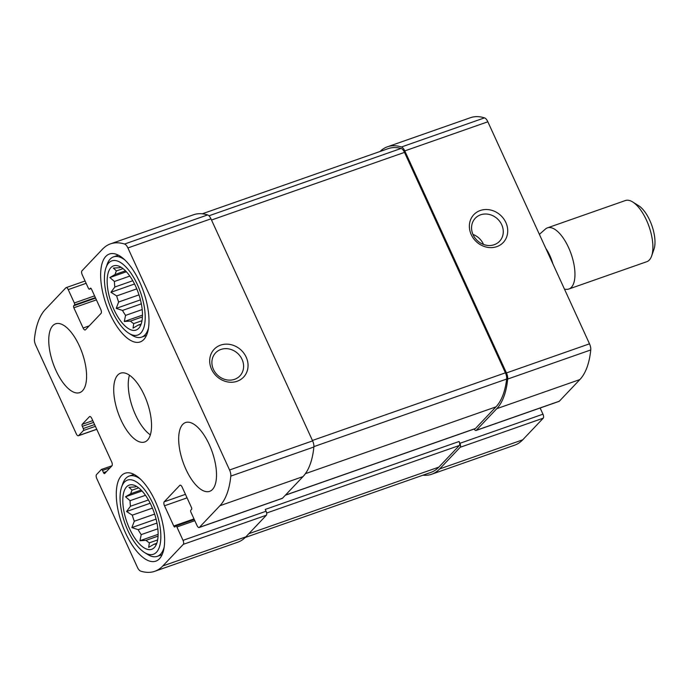 <?xml version="1.0" encoding="UTF-8"?>
<svg xmlns="http://www.w3.org/2000/svg" width="689" height="689" viewBox="0 0 689 689"><rect width="100%" height="100%" fill="white"/><g stroke="black" fill="none" stroke-linecap="round" stroke-linejoin="round"><path stroke-width="1.03" d="M141.012 324.416L140.944 324.441A30.376 12.884 -109.3 0 1 140.255 324.743A30.376 12.884 -109.3 0 1 138.291 325.053L133.046 328.128L133.726 323.606L141.994 320.704M141.142 324.054L138.291 325.053M142.416 316.897L130.436 321.1A30.376 12.884 -109.3 0 0 133.726 323.606M142.201 309.559L125.57 315.39A30.376 12.884 -109.3 0 1 122.513 310.438L116.217 308.371L118.654 301.997L138.997 294.866M141.34 303.84L122.513 310.438M136.775 288.88L116.665 295.934A30.376 12.884 -109.3 0 0 118.654 301.997M132.779 280.733L114.83 287.02A30.376 12.884 -109.3 0 1 114.434 281.465L109.887 277.546L115.132 274.472L125.484 270.837M129.816 276.074L114.434 281.465M123.004 268.607L116.432 270.906A30.376 12.884 -109.3 0 0 115.132 274.472M120.885 267.211L119.464 267.711A30.376 12.884 -109.3 0 1 120.162 267.41A30.376 12.884 -109.3 0 1 120.971 267.194M113.9 309.464A34.019 14.435 -109.3 0 0 139.324 327.585A34.019 14.435 -109.3 0 0 138.429 293.195A34.019 14.435 -109.3 0 0 117.664 265.765A34.019 14.435 -109.3 0 0 113.9 309.464M130.436 321.1L124.304 321.487L125.57 315.39M116.432 270.906L113.34 268.099L119.464 267.711M116.665 295.934L110.938 292.282L114.83 287.02M156.661 543.647L156.584 543.673A30.376 12.884 -109.3 0 1 155.895 543.966A30.376 12.884 -109.3 0 1 153.931 544.284L148.686 547.35L149.375 542.829L157.643 539.935M156.791 543.285L153.931 544.284M158.065 536.128L146.077 540.331A30.376 12.884 -109.3 0 0 149.375 542.829M157.841 528.79L141.211 534.621A30.376 12.884 -109.3 0 1 138.162 529.669L131.857 527.593L134.295 521.229L154.637 514.097M156.98 523.072L138.162 529.669M152.424 508.112L132.305 515.157A30.376 12.884 -109.3 0 0 134.295 521.229M148.428 499.956L130.479 506.251A30.376 12.884 -109.3 0 1 130.075 500.688L125.527 496.769L130.772 493.703L141.133 490.068M145.465 495.296L130.075 500.688M138.644 487.838L132.081 490.137A30.376 12.884 -109.3 0 0 130.772 493.703M136.525 486.443L135.113 486.934A30.376 12.884 -109.3 0 1 135.802 486.641A30.376 12.884 -109.3 0 1 136.611 486.425M129.549 528.696A34.019 14.435 -109.3 0 0 154.973 546.808A34.019 14.435 -109.3 0 0 154.069 512.418A34.019 14.435 -109.3 0 0 133.304 484.996A34.019 14.435 -109.3 0 0 129.549 528.696M146.077 540.331L139.953 540.719L141.211 534.621M132.081 490.137L128.981 487.321L135.113 486.934M132.305 515.157L126.578 511.514L130.479 506.251M73.706 305.787A1.619 0.689 70.7 0 0 73.844 307.776L83.111 328.007A3.238 1.378 70.7 0 0 85.221 329.971A3.238 1.378 70.7 0 0 85.47 329.807L101.05 313.374A3.238 1.378 70.7 0 0 100.766 309.387L91.508 289.156A1.619 0.689 70.7 0 0 90.448 288.174A1.619 0.689 70.7 0 0 90.328 288.252L89.544 289.079A1.619 0.689 70.7 0 1 89.424 289.165A1.619 0.689 70.7 0 1 88.364 288.183L82.241 274.808A3.238 1.378 70.7 0 1 81.957 270.829L102.48 249.185A103.272 43.812 70.7 0 1 110.498 243.863A103.272 43.812 70.7 0 1 124.571 244.035A6.477 2.747 70.7 0 1 127.904 247.945L229.566 469.984A6.477 2.747 70.7 0 1 230.815 476.099A103.272 43.812 70.7 0 1 219.929 505.717L199.405 527.352A3.238 1.378 70.7 0 1 199.155 527.524A3.238 1.378 70.7 0 1 197.045 525.561L190.922 512.194A1.619 0.689 70.7 0 1 190.784 510.196L191.559 509.378A1.619 0.689 70.7 0 0 191.421 507.38L182.154 487.149A3.238 1.378 70.7 0 0 180.044 485.185A3.238 1.378 70.7 0 0 179.795 485.357L164.215 501.79A3.238 1.378 70.7 0 0 164.499 505.778L173.757 526.008A1.619 0.689 70.7 0 0 174.817 526.99A1.619 0.689 70.7 0 0 174.937 526.904L175.721 526.086A1.619 0.689 70.7 0 1 175.841 526A1.619 0.689 70.7 0 1 176.901 526.982L183.024 540.348A3.238 1.378 70.7 0 1 183.308 544.336L162.785 565.97A103.272 43.812 70.7 0 1 154.767 571.293A103.272 43.812 70.7 0 1 140.694 571.129A6.477 2.747 70.7 0 1 137.361 567.211L96.787 478.597A3.238 1.378 70.7 0 1 96.503 474.609L101.309 469.545A1.619 0.689 70.7 0 1 101.429 469.459A1.619 0.689 70.7 0 1 102.489 470.441L103.479 472.611A1.619 0.689 70.7 0 0 104.539 473.584A1.619 0.689 70.7 0 0 104.659 473.507L111.937 465.833A3.238 1.378 70.7 0 0 111.652 461.854L91.801 418.49A3.238 1.378 70.7 0 0 89.691 416.535A3.238 1.378 70.7 0 0 89.441 416.699L82.163 424.364A1.619 0.689 70.7 0 0 82.31 426.362L83.3 428.524A1.619 0.689 70.7 0 1 83.438 430.522L78.641 435.586A3.238 1.378 70.7 0 1 78.382 435.758A3.238 1.378 70.7 0 1 76.272 433.794L35.699 345.172A6.477 2.747 70.7 0 1 34.45 339.057A103.272 43.812 70.7 0 1 45.336 309.439L65.86 287.804A3.238 1.378 70.7 0 1 66.11 287.64A3.238 1.378 70.7 0 1 68.22 289.604L74.343 302.971A1.619 0.689 70.7 0 1 74.481 304.96L73.706 305.787L95.607 298.104M110.498 243.863L193.566 214.753A103.272 43.812 70.7 0 1 207.63 214.925A6.477 2.747 70.7 0 1 210.972 218.835L312.625 440.874A6.477 2.747 70.7 0 1 313.883 446.989A103.272 43.812 70.7 0 1 302.988 476.607L282.473 498.242A3.238 1.378 70.7 0 1 282.223 498.405L199.155 527.524M211.566 369.261A20.248 17.914 43.5 0 0 244.681 375.815A20.248 17.914 43.5 0 0 230.359 344.517A20.248 17.914 43.5 0 0 211.566 369.261M183.024 540.348L266.083 511.238A3.238 1.378 70.7 0 1 266.367 515.226L245.852 536.86A103.272 43.812 70.7 0 1 237.826 542.183L154.767 571.293M379.983 151.511A103.272 43.812 70.7 0 1 387.382 146.817A103.272 43.812 70.7 0 1 401.446 146.99A6.477 2.747 70.7 0 1 404.787 150.9L487.846 121.789L589.508 343.828A6.477 2.747 70.7 0 1 590.757 349.943A103.272 43.812 70.7 0 1 579.871 379.561L559.347 401.196A3.238 1.378 70.7 0 1 559.098 401.36L476.039 430.479A3.238 1.378 70.7 0 1 474.187 429.023M387.382 146.817L470.441 117.707A103.272 43.812 70.7 0 1 484.505 117.871A6.477 2.747 70.7 0 1 487.846 121.789M471.242 234.639A20.248 17.914 43.5 0 0 504.357 241.184A20.248 17.914 43.5 0 0 490.034 209.895A20.248 17.914 43.5 0 0 471.242 234.639M476.039 430.479A3.238 1.378 70.7 0 0 476.288 430.306L496.803 408.672A103.272 43.812 70.7 0 0 507.69 379.053A6.477 2.747 70.7 0 0 506.441 372.938L404.787 150.9M422.934 475.203A103.272 43.812 70.7 0 0 431.641 474.247A103.272 43.812 70.7 0 0 439.668 468.925L460.183 447.29A3.238 1.378 70.7 0 0 459.899 443.303L459.072 441.494A3.238 1.378 70.7 0 1 459.356 445.482L438.841 467.116A103.272 43.812 70.7 0 1 430.814 472.439L245.224 537.489M540.133 408.009L542.958 414.192A3.238 1.378 70.7 0 1 543.251 418.171L522.727 439.815A103.272 43.812 70.7 0 1 514.709 445.137L431.641 474.247M266.083 511.238L265.256 509.429L459.072 441.494M79.356 345.895A36.448 15.459 70.7 0 1 79.726 392.618A36.448 15.459 70.7 0 1 55.981 370.544A36.448 15.459 70.7 0 1 55.611 323.821A36.448 15.459 70.7 0 1 79.356 345.895M209.284 444.62A36.448 15.459 70.7 0 1 209.654 491.343A36.448 15.459 70.7 0 1 185.909 469.269A36.448 15.459 70.7 0 1 185.539 422.546A36.448 15.459 70.7 0 1 209.284 444.62M125.519 532.941A46.576 19.757 -109.3 0 0 155.86 561.147A46.576 19.757 -109.3 0 0 159.099 510.661A46.576 19.757 -109.3 0 0 125.053 473.24A46.576 19.757 -109.3 0 0 125.519 532.941M109.878 313.71A46.576 19.757 -109.3 0 0 140.212 341.916A46.576 19.757 -109.3 0 0 143.458 291.43A46.576 19.757 -109.3 0 0 109.405 254.017A46.576 19.757 -109.3 0 0 109.878 313.71M120.945 419.902A36.448 15.459 -109.3 0 0 144.69 441.976A36.448 15.459 -109.3 0 0 147.222 402.462A36.448 15.459 -109.3 0 0 120.575 373.18A36.448 15.459 -109.3 0 0 120.945 419.902M202.273 213.797L388.208 148.626A103.272 43.812 70.7 0 1 401.084 148.454A6.477 2.747 70.7 0 1 404.503 152.381L505.425 372.827A6.477 2.747 70.7 0 1 506.665 379.053A103.272 43.812 70.7 0 1 495.977 406.863L475.462 428.498A3.238 1.378 70.7 0 1 475.203 428.67L285.341 495.219M483.523 244.449A16.743 14.813 43.5 0 0 472.955 234.424M473.11 234.777A16.743 14.813 43.5 0 0 499.568 241.279A16.743 14.813 43.5 0 0 497.613 219.016A16.743 14.813 43.5 0 0 475.272 218.241A16.743 14.813 43.5 0 0 473.11 234.777M213.435 369.399A16.743 14.813 43.5 0 0 239.893 375.901A16.743 14.813 43.5 0 0 237.938 353.638A16.743 14.813 43.5 0 0 215.597 352.863A16.743 14.813 43.5 0 0 213.435 369.399M129.446 375.204A36.448 15.459 -109.3 0 0 135.483 414.812A36.448 15.459 -109.3 0 0 150.357 434.862M112.212 311.247A39.282 16.665 -109.3 0 0 128.921 333.304A39.282 16.665 -109.3 0 0 140.539 292.455A39.282 16.665 -109.3 0 0 105.96 267.797A39.282 16.665 -109.3 0 0 112.212 311.247M128.921 333.304L132.03 335.242A42.52 18.035 -109.3 0 0 141.641 337.128A42.52 18.035 -109.3 0 0 148.548 327.8M124.726 259.839A42.52 18.035 -109.3 0 0 113.513 256.868A42.52 18.035 -109.3 0 0 107.174 264.335L105.96 267.797M127.861 530.478A39.282 16.665 -109.3 0 0 144.569 552.526A39.282 16.665 -109.3 0 0 156.179 511.686A39.282 16.665 -109.3 0 0 121.608 487.02A39.282 16.665 -109.3 0 0 127.861 530.478M144.569 552.526L147.679 554.473A42.52 18.035 -109.3 0 0 157.29 556.35A42.52 18.035 -109.3 0 0 164.189 547.023M140.375 479.07A42.52 18.035 -109.3 0 0 129.162 476.09A42.52 18.035 -109.3 0 0 122.823 483.566L121.608 487.02M158.117 534.345L139.953 540.719M142.012 490.99L125.527 496.769M150.185 503.237L126.578 511.514M156.093 519.101L131.857 527.593M142.477 315.123L124.304 321.487M126.371 271.767L109.887 277.546M134.544 284.006L110.938 292.282M140.444 299.879L116.217 308.371M564.515 289.242L566.496 289.337A32.4 13.746 -109.3 0 0 568.864 289.01L646.807 261.691A32.4 13.746 -109.3 0 0 651.63 255.998L653.956 249.366A26.182 11.11 -109.3 0 0 649.796 220.402A26.182 11.11 -109.3 0 0 638.651 205.701L632.691 201.972A32.4 13.746 -109.3 0 0 625.371 200.542L547.428 227.861A32.4 13.746 -109.3 0 0 545.369 229.084L539.392 234.372M651.63 255.998A32.4 13.746 -109.3 0 0 646.471 220.161A32.4 13.746 -109.3 0 0 632.691 201.972M568.864 289.01A32.4 13.746 -109.3 0 0 568.537 247.48A32.4 13.746 -109.3 0 0 547.428 227.861M78.641 435.586L96.727 429.247M68.22 289.604L86.142 283.317M124.571 244.035L207.63 214.925M127.904 247.945L210.972 218.835M229.566 469.984L312.625 440.874M230.815 476.099L313.883 446.989M219.929 505.717L302.988 476.607M199.405 527.352L282.473 498.242M183.308 544.336L266.367 515.226M162.785 565.97L245.852 536.86M74.343 302.971L94.582 295.874M74.481 304.96L95.392 297.631M73.844 307.776L96.408 299.87M83.111 328.007L89.2 325.88M89.544 289.079L91.12 288.527M401.446 146.99L484.505 117.871M506.441 372.938L589.508 343.828M507.69 379.053L590.757 349.943M496.803 408.672L579.871 379.561M476.288 430.306L559.347 401.196M179.795 485.357L180.346 485.159M164.215 501.79L185.453 494.34M164.499 505.778L187.063 497.863M173.757 526.008L194.005 518.912M176.901 526.982L194.823 520.703M459.899 443.303L542.958 414.192M460.183 447.29L543.251 418.171M439.668 468.925L522.727 439.815M102.489 470.441L110.102 467.771M103.479 472.611L106.528 471.543M89.441 416.699L89.992 416.5M82.163 424.364L92.782 420.643M82.31 426.362L93.592 422.409M83.3 428.524L94.582 424.57M83.438 430.522L95.392 426.336M266.643 513.029L459.356 445.482M248.824 533.717L438.841 467.116M285.453 495.098L475.462 428.498M305.399 473.662L495.977 406.863M313.908 446.618L506.665 379.053M312.444 440.469L505.425 372.827M211.514 220.024L404.503 152.381M208.956 215.795L401.084 148.454M552.948 263.982A25.398 10.774 -109.3 0 0 549.865 255.61A25.398 10.774 -109.3 0 0 545.766 248.29M78.382 435.758L96.753 429.316M66.11 287.64L85.074 280.991M89.424 289.165L91.146 288.553M175.841 526L194.289 519.532M101.429 469.459L112.006 465.755M118.353 255.171L113.513 256.868M146.481 335.431L141.641 337.128M133.993 474.402L129.162 476.09M162.122 554.662L157.29 556.35"/></g></svg>
